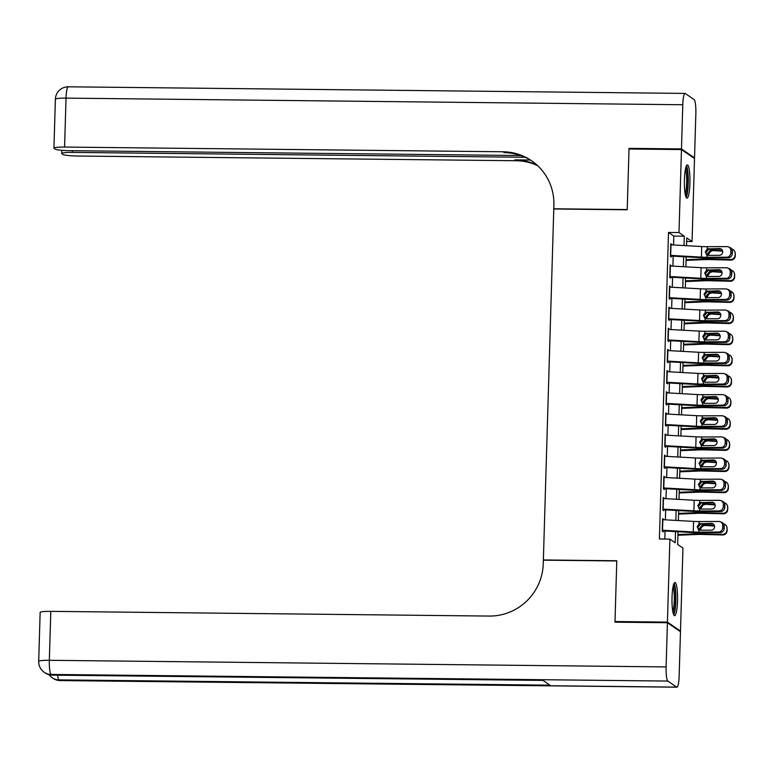 <?xml version="1.0" encoding="UTF-8"?>
<svg xmlns="http://www.w3.org/2000/svg" width="774" height="774" viewBox="0 0 774 774"><rect width="100%" height="100%" fill="white"/><g stroke="black" fill="none" stroke-linecap="round" stroke-linejoin="round"><path stroke-width="1.16" d="M672.026 597.209A16.602 2.786 -89.4 0 1 674.957 582.493A16.602 2.786 -89.4 0 1 677.531 600.982A16.602 2.786 -89.4 0 1 674.599 615.688A16.602 2.786 -89.4 0 1 672.026 597.209M684.419 179.636A16.602 2.786 -89.4 0 1 687.351 164.93A16.602 2.786 -89.4 0 1 689.924 183.419A16.602 2.786 -89.4 0 1 686.993 198.125A16.602 2.786 -89.4 0 1 684.419 179.636M615.93 622.18L614.991 621.532L616.791 560.753L543.367 559.96L553.787 208.999L627.211 209.783L629.01 148.995L681.459 149.566L694.51 158.525L692.053 241.507L686.761 237.87L686.528 245.697M686.654 241.449L692.053 241.507M678.034 531.728L677.656 544.441L682.949 548.069L680.491 631.062L667.43 622.102L669.897 539.11L675.189 542.748L675.518 531.583M679.533 631.052L680.491 631.062M663.492 519.722L662.621 518.561L662.244 531.245L663.134 531.844L663.173 530.287M664.121 498.582L663.25 497.411L662.873 510.105L663.753 510.705L663.802 509.147M664.74 477.432L663.879 476.271L663.502 488.955L664.382 489.565L664.431 488.007M665.369 456.292L664.508 455.131L664.131 467.815L665.011 468.425L665.059 466.867M665.998 435.152L665.137 433.991L664.76 446.675L665.64 447.275L665.688 445.718M666.627 414.003L665.766 412.842L665.388 425.526L666.269 426.135L666.317 424.578M667.256 392.863L666.385 391.702L666.008 404.386L666.898 404.996L666.936 403.438M667.885 371.723L667.014 370.562L666.637 383.246L667.527 383.846L667.565 382.298M668.513 350.583L667.643 349.413L667.265 362.106L668.146 362.706L668.194 361.148M669.133 329.434L668.272 328.273L667.894 340.957L668.775 341.566L668.823 340.009M669.762 308.294L668.9 307.133L668.523 319.817L669.404 320.426L669.452 318.869M670.39 287.154L669.529 285.993L669.152 298.677L670.032 299.277L670.081 297.719M671.019 266.004L670.158 264.843L669.781 277.527L670.661 278.137L670.71 276.579M673.535 244.971L673.796 236.07L668.504 232.432L659.409 539.004L669.897 539.11M664.808 539.062L665.04 531.003M665.379 519.828L665.669 509.853M666.008 498.679L666.298 488.713M666.627 477.539L666.927 467.573M667.256 456.399L667.556 446.434M667.885 435.259L668.185 425.284M668.513 414.109L668.813 404.144M669.142 392.969L669.433 383.004M669.771 371.83L670.061 361.855M670.4 350.68L670.69 340.715M671.019 329.54L671.319 319.575M671.648 308.4L671.948 298.435M672.277 287.26L672.577 277.286M672.906 266.111L673.206 256.146M671.648 244.865L670.777 243.704L670.4 256.387L671.29 256.997L671.329 255.439M614.991 621.532L667.43 622.102M668.504 232.432L678.991 232.548L681.459 149.566M684.013 245.561L684.284 236.176L678.991 232.548M675.847 520.409L676.147 510.443M676.476 499.269L676.776 489.303M677.105 478.129L677.405 468.154M677.734 456.979L678.034 447.014M678.363 435.839L678.653 425.874M678.991 414.7L679.282 404.734M679.62 393.56L679.911 383.585M680.24 372.41L680.539 362.445M680.868 351.27L681.168 341.305M681.497 330.13L681.797 320.155M682.126 308.981L682.426 299.016M682.755 287.841L683.045 277.876M683.384 266.701L683.674 256.736M686.19 256.871L685.899 266.837M685.571 278.011L685.271 287.986M684.942 299.161L684.642 309.126M684.313 320.301L684.013 330.266M683.684 341.44L683.384 351.415M683.055 362.59L682.765 372.555M682.426 383.73L682.136 393.695M681.797 404.87L681.507 414.835M681.178 426.01L680.878 435.985M680.549 447.159L680.249 457.124M679.92 468.299L679.62 478.264M679.291 489.439L678.991 499.404M678.663 510.579L678.363 520.554M673.796 236.07L684.284 236.176M670.768 244.303L671.668 244.313M670.139 265.443L671.039 265.453M669.51 286.583L670.41 286.593M668.881 307.723L669.781 307.733M668.252 328.873L669.152 328.882M667.623 350.012L668.523 350.022M666.995 371.152L667.894 371.162M666.375 392.302L667.275 392.312M665.746 413.442L666.646 413.451M665.118 434.582L666.017 434.591M664.489 455.722L665.388 455.731M663.86 476.871L664.76 476.881M663.231 498.011L664.131 498.021M662.602 519.151L663.502 519.161M670.748 244.816A7.45 0.822 1.7 0 1 671 244.826L701.728 246.548A10.643 1.171 -178.3 0 0 707.281 246.693L726.941 246.616A4.257 4.044 -68.4 0 1 730.888 250.824L730.83 252.943L732.359 253.553L732.427 251.434L730.888 250.824M671.319 256.039L700.17 257.655A15.964 1.761 -178.3 0 0 708.5 257.868L728.16 257.79L726.631 257.191A4.257 4.044 -68.4 0 0 730.83 252.943M670.439 255.391A7.45 0.822 1.7 0 1 670.681 255.401L701.418 257.123A10.643 1.171 -178.3 0 0 706.962 257.268L726.631 257.191M721.426 249.17A3.406 3.241 -68.4 0 0 721.087 249.151L708.752 249.267L705.936 252.566L706.498 254.54M732.359 253.553A4.257 4.044 111.6 0 1 728.16 257.79M728.382 246.887L729.921 247.496A4.257 4.044 111.6 0 1 732.427 251.434M706.962 257.268L707.03 254.985L705.308 251.966L707.213 248.967L719.549 248.551A3.406 3.241 111.6 0 1 722.713 251.918A3.406 3.241 111.6 0 1 719.346 255.314L708.539 255.352L706.323 254.472M686.093 260.393L705.046 259.609A10.643 1.171 1.7 0 1 710.348 259.58L730.859 260.093L730.646 259.503A4.257 4.228 -20.1 0 0 735.019 255.372L735.242 255.971A4.257 4.228 159.9 0 1 730.859 260.093M686.112 259.696L702.182 259.029A15.964 1.761 1.7 0 1 710.126 258.99L730.646 259.503M707.891 255.294L707.523 253.659L710.387 250.379L722.655 251.211M735.077 253.262A4.257 4.228 -20.1 0 0 734.826 251.685L735.048 252.285A4.257 4.228 159.9 0 1 735.3 253.853L735.019 255.372M734.826 251.685A4.257 4.228 -20.1 0 0 731.769 249.025M722.5 250.621L711.025 250.341M735.3 253.853L735.242 255.971M712.186 250.95L710.59 251.289L708.665 254.269L708.81 255.352M685.899 167.232A14.367 2.419 -89.4 0 1 687.767 175.785A14.367 2.419 -89.4 0 1 685.6 195.793M685.164 193.8A13.303 2.235 90.6 0 0 686.548 176.201A13.303 2.235 90.6 0 0 685.425 169.216M686.132 197.293A16.496 2.777 90.6 0 0 688.105 174.943A16.496 2.777 90.6 0 0 686.47 165.742M673.506 584.796A14.367 2.419 -89.4 0 1 675.373 593.358A14.367 2.419 -89.4 0 1 673.206 613.356M672.77 611.363A13.303 2.235 90.6 0 0 674.154 593.764A13.303 2.235 90.6 0 0 673.032 586.779M673.738 614.856A16.496 2.777 90.6 0 0 675.712 592.507A16.496 2.777 90.6 0 0 674.077 583.306M629.968 149.005L629.03 148.366L627.211 209.57L553.787 208.787L553.894 205.187A53.203 52.119 -55.5 0 0 531.554 160.76A53.203 52.119 -55.5 0 0 503.023 151.772L64.581 147.06A12.771 1.413 -178.3 0 0 53.928 148.134A12.771 1.413 -178.3 0 0 54.112 148.385L55.148 149.101A12.771 1.413 -178.3 0 0 69.854 150.688L520.776 155.526M681.478 148.927L694.53 157.886L695.845 113.701A12.771 2.148 90.6 0 0 694.104 99.556L685.28 93.509A12.771 2.148 90.6 0 0 685.038 93.422A12.771 2.148 90.6 0 0 682.784 104.742L681.478 148.927L629.03 148.366M694.53 157.886L693.572 157.877M525.101 157.267L72.359 152.401A12.771 1.413 -178.3 0 0 61.717 153.475A12.771 1.413 -178.3 0 0 61.891 153.726L62.926 154.432A12.771 1.413 -178.3 0 0 77.632 156.019L516.074 160.731A53.203 52.119 -55.5 0 1 537.736 165.742M537.166 165.22A53.203 52.119 -55.5 0 0 514.807 159.86L530.335 160.025M532.193 161.195A53.203 52.119 -55.5 0 0 504.29 152.642L503.023 151.772M667.411 622.731L614.972 622.17L616.781 560.966L543.358 560.173L543.251 563.772A53.203 52.119 124.5 0 1 489.245 616.065L50.803 611.354L49.343 660.299L666.104 666.917L667.411 622.731L680.472 631.69L679.156 675.876A12.771 2.148 90.6 0 1 676.902 687.196L60.149 680.578A12.771 2.148 -89.4 0 1 59.908 680.491L676.66 687.109A12.771 2.148 90.6 0 0 676.902 687.196M666.104 666.917A12.771 2.148 90.6 0 0 667.846 681.062L676.66 687.109M57.644 675.189A12.771 2.148 -89.4 0 0 59.027 679.891A12.771 12.51 124.5 0 1 52.177 677.734L53.058 678.334A12.771 12.51 -55.5 0 0 59.908 680.491L59.027 679.891L549.917 685.154L542.855 680.317L51.964 675.044L51.084 674.444A12.771 2.148 -89.4 0 1 49.343 660.299A12.771 1.413 -178.3 0 0 38.7 661.373A12.771 12.771 0 0 0 44.234 672.287L45.124 672.887A12.771 12.51 -55.5 0 0 51.964 675.044A12.771 2.148 -89.4 0 0 52.206 675.131L542.98 680.394M38.7 661.373L40.151 612.428A12.771 1.413 1.7 0 1 50.803 611.354M670.12 265.956A7.45 0.822 1.7 0 1 670.371 265.975L701.099 267.688A10.643 1.171 -178.3 0 0 706.652 267.833L726.312 267.756A4.257 4.044 -68.4 0 1 730.259 271.974L730.201 274.083L731.73 274.693L731.798 272.574L730.259 271.974M670.69 277.179L699.541 278.795A15.964 1.761 -178.3 0 0 707.871 279.017L727.531 278.94L726.002 278.33A4.257 4.044 -68.4 0 0 730.201 274.083M669.81 276.531A7.45 0.822 1.7 0 1 670.061 276.541L700.789 278.263A10.643 1.171 -178.3 0 0 706.343 278.408L726.002 278.33M720.807 270.32A3.406 3.241 -68.4 0 0 720.459 270.3L708.123 270.407L705.308 273.715L705.878 275.689M731.73 274.693A4.257 4.044 111.6 0 1 727.531 278.94M727.754 268.027L729.292 268.636A4.257 4.044 111.6 0 1 731.798 272.574M706.343 278.408L706.41 276.125L704.679 273.106L706.585 270.116L718.92 269.691A3.406 3.241 111.6 0 1 722.084 273.058A3.406 3.241 111.6 0 1 718.727 276.453L707.91 276.502L705.694 275.612M669.491 287.106A7.45 0.822 1.7 0 1 669.742 287.115L700.47 288.828A10.643 1.171 -178.3 0 0 706.023 288.973L725.683 288.896A4.257 4.044 -68.4 0 1 729.63 293.114L729.572 295.223L731.101 295.832L731.169 293.723L729.63 293.114M670.061 298.329L698.912 299.935A15.964 1.761 -178.3 0 0 707.243 300.157L726.902 300.08L725.373 299.47A4.257 4.044 -68.4 0 0 729.572 295.223M669.181 297.671A7.45 0.822 1.7 0 1 669.433 297.69L700.16 299.403A10.643 1.171 -178.3 0 0 705.714 299.548L725.373 299.47M720.178 291.459A3.406 3.241 -68.4 0 0 719.83 291.44L707.504 291.546L704.679 294.855L705.249 296.829M731.101 295.832A4.257 4.044 111.6 0 1 726.902 300.08M727.125 289.176L728.663 289.776A4.257 4.044 111.6 0 1 731.169 293.723M705.714 299.548L705.782 297.274L704.05 294.255L705.956 291.256L718.291 290.831A3.406 3.241 111.6 0 1 721.455 294.197A3.406 3.241 111.6 0 1 718.098 297.593L707.281 297.642L705.066 296.752M668.862 308.246A7.45 0.822 1.7 0 1 669.113 308.255L699.851 309.977A10.643 1.171 -178.3 0 0 705.395 310.122L725.054 310.045A4.257 4.044 -68.4 0 1 729.011 314.254L728.944 316.373L730.472 316.982L730.54 314.863L729.011 314.254M669.433 319.469L698.293 321.084A15.964 1.761 -178.3 0 0 706.614 321.297L726.273 321.22L724.745 320.61A4.257 4.044 -68.4 0 0 728.944 316.373M668.552 318.82A7.45 0.822 1.7 0 1 668.804 318.83L699.532 320.542A10.643 1.171 -178.3 0 0 705.085 320.688L724.745 320.61M719.549 312.599A3.406 3.241 -68.4 0 0 719.201 312.58L706.875 312.686L704.05 315.995L704.621 317.969M730.472 316.982A4.257 4.044 111.6 0 1 726.273 321.22M726.505 310.316L728.034 310.925A4.257 4.044 111.6 0 1 730.54 314.863M705.085 320.688L705.153 318.414L703.421 315.395L705.327 312.396L717.672 311.97A3.406 3.241 111.6 0 1 720.826 315.347A3.406 3.241 111.6 0 1 717.469 318.743L706.652 318.782L704.437 317.891M668.243 329.385A7.45 0.822 1.7 0 1 668.484 329.405L699.222 331.117A10.643 1.171 -178.3 0 0 704.766 331.262L724.435 331.185A4.257 4.044 -68.4 0 1 728.382 335.394L728.315 337.512L729.853 338.122L729.911 336.003L728.382 335.394M668.804 340.608L697.664 342.224A15.964 1.761 -178.3 0 0 705.985 342.447L725.654 342.369L724.116 341.76A4.257 4.044 -68.4 0 0 728.315 337.512M667.923 339.96A7.45 0.822 1.7 0 1 668.175 339.97L698.903 341.692A10.643 1.171 -178.3 0 0 704.456 341.837L724.116 341.76M718.92 333.739A3.406 3.241 -68.4 0 0 718.572 333.729L706.246 333.836L703.421 337.135L703.992 339.109M729.853 338.122A4.257 4.044 111.6 0 1 725.654 342.369M725.877 331.456L727.405 332.065A4.257 4.044 111.6 0 1 729.911 336.003M704.456 341.837L704.524 339.554L702.802 336.535L704.698 333.536L717.043 333.12A3.406 3.241 111.6 0 1 720.197 336.487A3.406 3.241 111.6 0 1 716.84 339.883L706.023 339.921L703.808 339.041M685.464 281.543L704.417 280.759A10.643 1.171 1.7 0 1 709.719 280.73L730.23 281.233L730.017 280.643A4.257 4.228 -20.1 0 0 734.391 276.521L734.613 277.111A4.257 4.228 159.9 0 1 730.23 281.233M685.483 280.836L701.554 280.178A15.964 1.761 1.7 0 1 709.497 280.13L730.017 280.643M707.262 276.434L706.904 274.809L709.758 271.519L722.036 272.361M734.458 274.402A4.257 4.228 -20.1 0 0 734.197 272.835L734.42 273.425A4.257 4.228 159.9 0 1 734.671 274.993L734.391 276.521M734.197 272.835A4.257 4.228 -20.1 0 0 731.14 270.165M721.871 271.761L710.397 271.481M734.671 274.993L734.613 277.111M711.558 272.1L709.961 272.429L708.036 275.409L708.181 276.492M684.835 302.682L703.798 301.899A10.643 1.171 1.7 0 1 709.09 301.87L729.601 302.373L729.389 301.783A4.257 4.228 -20.1 0 0 733.762 297.661L733.984 298.251A4.257 4.228 159.9 0 1 729.601 302.373M684.855 301.986L700.925 301.318A15.964 1.761 1.7 0 1 708.878 301.279L729.389 301.783M706.633 297.574L706.275 295.949L709.129 292.669L721.407 293.501M733.829 295.542A4.257 4.228 -20.1 0 0 733.568 293.975L733.791 294.565A4.257 4.228 159.9 0 1 734.042 296.142L733.762 297.661M733.568 293.975A4.257 4.228 -20.1 0 0 730.511 291.314M721.242 292.911L709.777 292.62M734.042 296.142L733.984 298.251M710.929 293.24L709.342 293.578L707.407 296.558L707.552 297.642M684.206 323.822L703.169 323.039A10.643 1.171 1.7 0 1 708.462 323.01L728.982 323.522L728.76 322.922A4.257 4.228 -20.1 0 0 733.133 318.801L733.355 319.401A4.257 4.228 159.9 0 1 728.982 323.522M684.226 323.126L700.296 322.458A15.964 1.761 1.7 0 1 708.249 322.419L728.76 322.922M706.004 318.724L705.646 317.088L708.5 313.809L720.778 314.641M733.201 316.692A4.257 4.228 -20.1 0 0 732.949 315.115L733.162 315.715A4.257 4.228 159.9 0 1 733.413 317.282L733.133 318.801M732.949 315.115A4.257 4.228 -20.1 0 0 729.882 312.454M720.613 314.051L709.148 313.76M733.413 317.282L733.355 319.401M710.3 314.379L708.713 314.718L706.778 317.698L706.923 318.782M683.577 344.972L702.54 344.178A10.643 1.171 1.7 0 1 707.833 344.149L728.353 344.662L728.131 344.072A4.257 4.228 -20.1 0 0 732.514 339.941L732.726 340.541A4.257 4.228 159.9 0 1 728.353 344.662M683.597 344.266L699.677 343.608A15.964 1.761 1.7 0 1 707.62 343.559L728.131 344.072M705.375 339.863L705.017 338.228L707.871 334.949L720.149 335.781M732.572 337.832A4.257 4.228 -20.1 0 0 732.32 336.264L732.533 336.854A4.257 4.228 159.9 0 1 732.794 338.422L732.514 339.941M732.32 336.264A4.257 4.228 -20.1 0 0 729.253 333.594M719.994 335.19L708.52 334.91M732.794 338.422L732.726 340.541M709.671 335.529L708.084 335.858L706.149 338.838L706.294 339.921M667.614 350.525A7.45 0.822 1.7 0 1 667.856 350.545L698.593 352.257A10.643 1.171 -178.3 0 0 704.146 352.402L723.806 352.325A4.257 4.044 -68.4 0 1 727.754 356.543L727.686 358.652L729.224 359.262L729.282 357.153L727.754 356.543M668.175 361.758L697.035 363.364A15.964 1.761 -178.3 0 0 705.366 363.587L725.025 363.509L723.487 362.9A4.257 4.044 -68.4 0 0 727.686 358.652M667.294 361.1A7.45 0.822 1.7 0 1 667.546 361.11L698.274 362.832A10.643 1.171 -178.3 0 0 703.827 362.977L723.487 362.9M718.291 354.889A3.406 3.241 -68.4 0 0 717.943 354.869L705.617 354.976L702.792 358.285L703.363 360.258M729.224 359.262A4.257 4.044 111.6 0 1 725.025 363.509M725.248 352.596L726.776 353.205A4.257 4.044 111.6 0 1 729.282 357.153M703.827 362.977L703.895 360.703L702.173 357.675L704.079 354.686L716.414 354.26A3.406 3.241 111.6 0 1 719.568 357.627A3.406 3.241 111.6 0 1 716.211 361.023L705.395 361.071L703.179 360.181M682.949 366.112L701.912 365.328A10.643 1.171 1.7 0 1 707.204 365.299L727.724 365.802L727.502 365.212A4.257 4.228 -20.1 0 0 731.885 361.09L732.098 361.681A4.257 4.228 159.9 0 1 727.724 365.802M682.968 365.415L699.048 364.748A15.964 1.761 1.7 0 1 706.991 364.699L727.502 365.212M704.756 361.003L704.388 359.378L707.243 356.098L719.52 356.93M731.943 358.972A4.257 4.228 -20.1 0 0 731.691 357.404L731.904 357.994A4.257 4.228 159.9 0 1 732.165 359.571L731.885 361.09M731.691 357.404A4.257 4.228 -20.1 0 0 728.624 354.734M719.365 356.33L707.891 356.05M732.165 359.571L732.098 361.681M709.042 356.669L707.455 356.998L705.53 359.987L705.665 361.071M666.985 371.675A7.45 0.822 1.7 0 1 667.236 371.684L697.964 373.407A10.643 1.171 -178.3 0 0 703.518 373.552L723.177 373.474A4.257 4.044 -68.4 0 1 727.125 377.683L727.057 379.802L728.595 380.402L728.653 378.293L727.125 377.683M667.546 382.898L696.406 384.514A15.964 1.761 -178.3 0 0 704.737 384.726L724.396 384.649L722.858 384.039A4.257 4.044 -68.4 0 0 727.057 379.802M666.666 382.24A7.45 0.822 1.7 0 1 666.917 382.259L697.655 383.972A10.643 1.171 -178.3 0 0 703.198 384.117L722.858 384.039M717.662 376.029A3.406 3.241 -68.4 0 0 717.314 376.009L704.988 376.116L702.163 379.424L702.734 381.398M728.595 380.402A4.257 4.044 111.6 0 1 724.396 384.649M724.619 373.745L726.147 374.355A4.257 4.044 111.6 0 1 728.653 378.293M703.198 384.117L703.266 381.843L701.544 378.825L703.45 375.825L715.786 375.4A3.406 3.241 111.6 0 1 718.949 378.776A3.406 3.241 111.6 0 1 715.582 382.172L704.775 382.211L702.55 381.321M682.32 387.252L701.283 386.468A10.643 1.171 1.7 0 1 706.585 386.439L727.096 386.952L726.883 386.352A4.257 4.228 -20.1 0 0 731.256 382.23L731.469 382.82A4.257 4.228 159.9 0 1 727.096 386.952M682.349 386.555L698.419 385.887A15.964 1.761 1.7 0 1 706.362 385.849L726.883 386.352M704.127 382.143L703.76 380.518L706.623 377.238L718.891 378.07M731.314 380.121A4.257 4.228 -20.1 0 0 731.062 378.544L731.275 379.134A4.257 4.228 159.9 0 1 731.536 380.711L731.256 382.23M731.062 378.544A4.257 4.228 -20.1 0 0 727.995 375.883M718.736 377.48L707.262 377.19M731.536 380.711L731.469 382.82M708.413 377.809L706.826 378.147L704.901 381.127L705.046 382.211M666.356 392.815A7.45 0.822 1.7 0 1 666.608 392.824L697.335 394.547A10.643 1.171 -178.3 0 0 702.889 394.692L722.548 394.614A4.257 4.044 -68.4 0 1 726.496 398.823L726.438 400.942L727.966 401.551L728.034 399.432L726.496 398.823M666.927 404.038L695.778 405.653A15.964 1.761 -178.3 0 0 704.108 405.866L723.767 405.789L722.239 405.189A4.257 4.044 -68.4 0 0 726.438 400.942M666.046 403.389A7.45 0.822 1.7 0 1 666.288 403.399L697.026 405.121A10.643 1.171 -178.3 0 0 702.569 405.266L722.239 405.189M717.034 397.168A3.406 3.241 -68.4 0 0 716.695 397.149L704.359 397.256L701.544 400.564L702.105 402.538M727.966 401.551A4.257 4.044 111.6 0 1 723.767 405.789M723.99 394.885L725.528 395.495A4.257 4.044 111.6 0 1 728.034 399.432M702.569 405.266L702.637 402.983L700.915 399.964L702.821 396.965L715.157 396.549A3.406 3.241 111.6 0 1 718.32 399.916A3.406 3.241 111.6 0 1 714.953 403.312L704.146 403.351L701.931 402.47M681.701 408.391L700.654 407.608A10.643 1.171 1.7 0 1 705.956 407.579L726.467 408.091L726.254 407.501A4.257 4.228 -20.1 0 0 730.627 403.37L730.85 403.97A4.257 4.228 159.9 0 1 726.467 408.091M681.72 407.695L697.79 407.027A15.964 1.761 1.7 0 1 705.733 406.989L726.254 407.501M703.498 403.293L703.131 401.658L705.994 398.378L718.262 399.21M730.685 401.261A4.257 4.228 -20.1 0 0 730.433 399.684L730.656 400.284A4.257 4.228 159.9 0 1 730.908 401.851L730.627 403.37M730.433 399.684A4.257 4.228 -20.1 0 0 727.376 397.023M718.108 398.62L706.633 398.339M730.908 401.851L730.85 403.97M707.794 398.949L706.198 399.287L704.272 402.267L704.417 403.351M665.727 413.955A7.45 0.822 1.7 0 1 665.979 413.974L696.706 415.686A10.643 1.171 -178.3 0 0 702.26 415.832L721.919 415.754A4.257 4.044 -68.4 0 1 725.867 419.972L725.809 422.082L727.337 422.691L727.405 420.572L725.867 419.972M666.298 425.178L695.149 426.793A15.964 1.761 -178.3 0 0 703.479 427.016L723.139 426.938L721.61 426.329A4.257 4.044 -68.4 0 0 725.809 422.082M665.417 424.529A7.45 0.822 1.7 0 1 665.659 424.539L696.397 426.261A10.643 1.171 -178.3 0 0 701.95 426.406L721.61 426.329M716.414 418.318A3.406 3.241 -68.4 0 0 716.066 418.299L703.73 418.405L700.915 421.714L701.486 423.678M727.337 422.691A4.257 4.044 111.6 0 1 723.139 426.938M723.361 416.025L724.899 416.635A4.257 4.044 111.6 0 1 727.405 420.572M701.95 426.406L702.018 424.123L700.286 421.104L702.192 418.115L714.528 417.689A3.406 3.241 111.6 0 1 717.692 421.056A3.406 3.241 111.6 0 1 714.334 424.452L703.518 424.5L701.302 423.61M681.072 429.541L700.025 428.757A10.643 1.171 1.7 0 1 705.327 428.728L725.838 429.231L725.625 428.641A4.257 4.228 -20.1 0 0 729.998 424.52L730.221 425.11A4.257 4.228 159.9 0 1 725.838 429.231M681.091 428.835L697.161 428.177A15.964 1.761 1.7 0 1 705.104 428.128L725.625 428.641M702.869 424.433L702.511 422.807L705.366 419.518L717.643 420.35M730.066 422.401A4.257 4.228 -20.1 0 0 729.805 420.833L730.027 421.424A4.257 4.228 159.9 0 1 730.279 422.991L729.998 424.52M729.805 420.833A4.257 4.228 -20.1 0 0 726.747 418.163M717.479 419.76L706.004 419.479M730.279 422.991L730.221 425.11M707.165 420.098L705.569 420.427L703.643 423.407L703.789 424.491M665.098 435.104A7.45 0.822 1.7 0 1 665.35 435.114L696.078 436.826A10.643 1.171 -178.3 0 0 701.631 436.971L721.291 436.894A4.257 4.044 -68.4 0 1 725.238 441.112L725.18 443.221L726.709 443.831L726.776 441.722L725.238 441.112M665.669 446.327L694.52 447.933A15.964 1.761 -178.3 0 0 702.85 448.156L722.51 448.078L720.981 447.469A4.257 4.044 -68.4 0 0 725.18 443.221M664.789 445.669A7.45 0.822 1.7 0 1 665.04 445.689L695.768 447.401A10.643 1.171 -178.3 0 0 701.321 447.546L720.981 447.469M715.786 439.458A3.406 3.241 -68.4 0 0 715.437 439.438L703.111 439.545L700.286 442.854L700.857 444.827M726.709 443.831A4.257 4.044 111.6 0 1 722.51 448.078M722.732 437.175L724.271 437.774A4.257 4.044 111.6 0 1 726.776 441.722M701.321 447.546L701.389 445.273L699.657 442.254L701.563 439.255L713.899 438.829A3.406 3.241 111.6 0 1 717.063 442.196A3.406 3.241 111.6 0 1 713.705 445.592L702.889 445.64L700.673 444.75M680.443 450.681L699.406 449.897A10.643 1.171 1.7 0 1 704.698 449.868L725.209 450.371L724.996 449.781A4.257 4.228 -20.1 0 0 729.369 445.66L729.592 446.25A4.257 4.228 159.9 0 1 725.209 450.371M680.462 449.984L696.532 449.317A15.964 1.761 1.7 0 1 704.485 449.278L724.996 449.781M702.241 445.572L701.883 443.947L704.737 440.667L717.014 441.499M729.437 443.541A4.257 4.228 -20.1 0 0 729.176 441.973L729.398 442.564A4.257 4.228 159.9 0 1 729.65 444.141L729.369 445.66M729.176 441.973A4.257 4.228 -20.1 0 0 726.118 439.313M716.85 440.909L705.385 440.619M729.65 444.141L729.592 446.25M706.536 441.238L704.94 441.577L703.015 444.557L703.16 445.64M664.469 456.244A7.45 0.822 1.7 0 1 664.721 456.254L695.458 457.976A10.643 1.171 -178.3 0 0 701.002 458.121L720.662 458.044A4.257 4.044 -68.4 0 1 724.619 462.252L724.551 464.371L726.08 464.981L726.147 462.862L724.619 462.252M665.04 467.467L693.901 469.083A15.964 1.761 -178.3 0 0 702.221 469.296L721.881 469.218L720.352 468.609A4.257 4.044 -68.4 0 0 724.551 464.371M664.16 466.819A7.45 0.822 1.7 0 1 664.411 466.828L695.139 468.541A10.643 1.171 -178.3 0 0 700.693 468.686L720.352 468.609M715.157 460.598A3.406 3.241 -68.4 0 0 714.808 460.578L702.482 460.685L699.657 463.994L700.228 465.967M726.08 464.981A4.257 4.044 111.6 0 1 721.881 469.218M722.113 458.314L723.642 458.924A4.257 4.044 111.6 0 1 726.147 462.862M700.693 468.686L700.76 466.412L699.028 463.394L700.934 460.395L713.28 459.969A3.406 3.241 111.6 0 1 716.434 463.345A3.406 3.241 111.6 0 1 713.077 466.741L702.26 466.78L700.044 465.89M679.814 471.821L698.777 471.037A10.643 1.171 1.7 0 1 704.069 471.008L724.59 471.521L724.367 470.921A4.257 4.228 -20.1 0 0 728.74 466.799L728.963 467.399A4.257 4.228 159.9 0 1 724.59 471.521M679.833 471.124L695.903 470.457A15.964 1.761 1.7 0 1 703.856 470.418L724.367 470.921M701.612 466.722L701.254 465.087L704.108 461.807L716.385 462.639M728.808 464.69A4.257 4.228 -20.1 0 0 728.557 463.113L728.769 463.713A4.257 4.228 159.9 0 1 729.021 465.28L728.74 466.799M728.557 463.113A4.257 4.228 -20.1 0 0 725.49 460.453M716.221 462.049L704.756 461.759M729.021 465.28L728.963 467.399M705.907 462.378L704.321 462.717L702.386 465.696L702.531 466.78M663.85 477.384A7.45 0.822 1.7 0 1 664.092 477.403L694.829 479.116A10.643 1.171 -178.3 0 0 700.373 479.261L720.043 479.183A4.257 4.044 -68.4 0 1 723.99 483.392L723.922 485.511L725.461 486.12L725.519 484.002L723.99 483.392M664.411 488.607L693.272 490.223A15.964 1.761 -178.3 0 0 701.592 490.435L721.262 490.368L719.723 489.758A4.257 4.044 -68.4 0 0 723.922 485.511M663.531 487.959A7.45 0.822 1.7 0 1 663.782 487.968L694.51 489.69A10.643 1.171 -178.3 0 0 700.064 489.836L719.723 489.758M714.528 481.738A3.406 3.241 -68.4 0 0 714.179 481.728L701.854 481.834L699.028 485.134L699.599 487.107M725.461 486.12A4.257 4.044 111.6 0 1 721.262 490.368M721.484 479.454L723.013 480.064A4.257 4.044 111.6 0 1 725.519 484.002M700.064 489.836L700.131 487.552L698.409 484.534L700.306 481.534L712.651 481.118A3.406 3.241 111.6 0 1 715.805 484.485A3.406 3.241 111.6 0 1 712.448 487.881L701.631 487.92L699.415 487.039M679.185 492.97L698.148 492.177A10.643 1.171 1.7 0 1 703.44 492.148L723.961 492.661L723.738 492.071A4.257 4.228 -20.1 0 0 728.121 487.939L728.334 488.539A4.257 4.228 159.9 0 1 723.961 492.661M679.204 492.264L695.284 491.606A15.964 1.761 1.7 0 1 703.227 491.558L723.738 492.071M700.983 487.862L700.625 486.227L703.479 482.947L715.756 483.779M728.179 485.83A4.257 4.228 -20.1 0 0 727.928 484.263L728.141 484.853A4.257 4.228 159.9 0 1 728.402 486.42L728.121 487.939M727.928 484.263A4.257 4.228 -20.1 0 0 724.861 481.592M715.602 483.189L704.127 482.908M728.402 486.42L728.334 488.539M705.278 483.527L703.692 483.856L701.757 486.836L701.902 487.92M663.221 498.524A7.45 0.822 1.7 0 1 663.463 498.543L694.201 500.256A10.643 1.171 -178.3 0 0 699.754 500.401L719.414 500.323A4.257 4.044 -68.4 0 1 723.361 504.542L723.293 506.651L724.832 507.26L724.89 505.151L723.361 504.542M663.782 509.756L692.643 511.362A15.964 1.761 -178.3 0 0 700.973 511.585L720.633 511.508L719.094 510.898A4.257 4.044 -68.4 0 0 723.293 506.651M662.902 509.099A7.45 0.822 1.7 0 1 663.154 509.108L693.881 510.83A10.643 1.171 -178.3 0 0 699.435 510.975L719.094 510.898M713.899 502.887A3.406 3.241 -68.4 0 0 713.551 502.868L701.225 502.974L698.4 506.283L698.97 508.257M724.832 507.26A4.257 4.044 111.6 0 1 720.633 511.508M720.855 500.594L722.384 501.204A4.257 4.044 111.6 0 1 724.89 505.151M699.435 510.975L699.503 508.702L697.78 505.674L699.686 502.684L712.022 502.258A3.406 3.241 111.6 0 1 715.176 505.625A3.406 3.241 111.6 0 1 711.819 509.021L701.002 509.069L698.787 508.179M678.556 514.11L697.519 513.326A10.643 1.171 1.7 0 1 702.811 513.297L723.332 513.801L723.11 513.21A4.257 4.228 -20.1 0 0 727.492 509.089L727.705 509.679A4.257 4.228 159.9 0 1 723.332 513.801M678.575 513.414L694.655 512.746A15.964 1.761 1.7 0 1 702.599 512.698L723.11 513.21M700.364 509.002L699.996 507.376L702.85 504.087L715.128 504.929M727.55 506.97A4.257 4.228 -20.1 0 0 727.299 505.403L727.512 505.993A4.257 4.228 159.9 0 1 727.773 507.57L727.492 509.089M727.299 505.403A4.257 4.228 -20.1 0 0 724.232 502.732M714.973 504.329L703.498 504.048M727.773 507.57L727.705 509.679M704.65 504.667L703.063 504.996L701.138 507.986L701.273 509.069M662.592 519.673A7.45 0.822 1.7 0 1 662.844 519.683L693.572 521.405A10.643 1.171 -178.3 0 0 699.125 521.55L718.785 521.473A4.257 4.044 -68.4 0 1 722.732 525.681L722.664 527.8L724.203 528.4L724.261 526.291L722.732 525.681M663.154 530.896L692.014 532.512A15.964 1.761 -178.3 0 0 700.344 532.725L720.004 532.647L718.466 532.038A4.257 4.044 -68.4 0 0 722.664 527.8M662.273 530.238A7.45 0.822 1.7 0 1 662.525 530.258L693.262 531.97A10.643 1.171 -178.3 0 0 698.806 532.115L718.466 532.038M713.27 524.027A3.406 3.241 -68.4 0 0 712.922 524.008L700.596 524.114L697.771 527.423L698.341 529.397M724.203 528.4A4.257 4.044 111.6 0 1 720.004 532.647M720.226 521.744L721.755 522.353A4.257 4.044 111.6 0 1 724.261 526.291M698.806 532.115L698.874 529.842L697.151 526.823L699.057 523.824L711.393 523.398A3.406 3.241 111.6 0 1 714.557 526.775A3.406 3.241 111.6 0 1 711.19 530.171L700.383 530.209L698.158 529.319M677.927 535.25L696.89 534.466A10.643 1.171 1.7 0 1 702.192 534.437L722.703 534.95L722.49 534.35A4.257 4.228 -20.1 0 0 726.863 530.229L727.076 530.819A4.257 4.228 159.9 0 1 722.703 534.95M677.956 534.553L694.026 533.886A15.964 1.761 1.7 0 1 701.97 533.847L722.49 534.35M699.735 530.142L699.367 528.516L702.231 525.236L714.499 526.068M726.921 528.12A4.257 4.228 -20.1 0 0 726.67 526.543L726.883 527.133A4.257 4.228 159.9 0 1 727.144 528.71L726.863 530.229M726.67 526.543A4.257 4.228 -20.1 0 0 723.603 523.882M714.344 525.478L702.869 525.188M727.144 528.71L727.076 530.819M704.021 525.807L702.434 526.146L700.509 529.126L700.654 530.209M707.213 248.967L707.281 246.693M701.418 257.123L701.728 246.548M670.681 255.401L671 244.826M721.087 249.151L719.549 248.551M708.732 248.589L709.371 249.199M710.416 249.199L710.387 250.379M702.221 257.752L702.182 259.029M710.164 257.868L710.126 258.99M514.807 159.86L516.074 160.731M682.784 104.742L66.032 98.124L64.581 147.06M72.408 150.707L72.359 152.401M66.032 98.124A12.771 2.148 -89.4 0 1 68.286 86.804A12.771 12.771 0 0 0 55.389 99.198A12.771 1.413 1.7 0 1 66.032 98.124M667.846 681.062L51.084 674.444A12.771 12.51 124.5 0 1 44.234 672.287M706.585 270.116L706.652 267.833M700.789 278.263L701.099 267.688M670.061 276.541L670.371 265.975M720.459 270.3L718.92 269.691M708.113 269.729L708.742 270.339M705.956 291.256L706.023 288.973M700.16 299.403L700.47 288.828M669.433 297.69L669.742 287.115M719.83 291.44L718.291 290.831M707.484 290.879L708.113 291.488M705.327 312.396L705.395 310.122M699.532 320.542L699.851 309.977M668.804 318.83L669.113 308.255M719.201 312.58L717.672 311.97M706.856 312.019L707.484 312.628M704.698 333.536L704.766 331.262M698.903 341.692L699.222 331.117M668.175 339.97L668.484 329.405M718.572 333.729L717.043 333.12M706.227 333.159L706.865 333.768M709.787 270.339L709.758 271.519M701.592 278.892L701.554 280.178M709.535 279.008L709.497 280.13M709.168 291.479L709.129 292.669M700.963 300.041L700.925 301.318M708.907 300.148L708.878 301.279M708.539 312.628L708.5 313.809M700.335 321.181L700.296 322.458M708.278 321.297L708.249 322.419M707.91 333.768L707.871 334.949M699.715 342.321L699.677 343.608M707.649 342.437L707.62 343.559M704.079 354.686L704.146 352.402M698.274 362.832L698.593 352.257M667.546 361.11L667.856 350.545M717.943 354.869L716.414 354.26M705.598 354.298L706.236 354.918M707.281 354.908L707.243 356.098M699.086 363.461L699.048 364.748M707.02 363.577L706.991 364.699M703.45 375.825L703.518 373.552M697.655 383.972L697.964 373.407M666.917 382.259L667.236 371.684M717.314 376.009L715.786 375.4M704.969 375.448L705.607 376.058M706.652 376.048L706.623 377.238M698.458 384.61L698.419 385.887M706.401 384.717L706.362 385.849M702.821 396.965L702.889 394.692M697.026 405.121L697.335 394.547M666.288 403.399L666.608 392.824M716.695 397.149L715.157 396.549M704.34 396.588L704.979 397.197M706.023 397.197L705.994 398.378M697.829 405.75L697.79 407.027M705.772 405.866L705.733 406.989M702.192 418.115L702.26 415.832M696.397 426.261L696.706 415.686M665.659 424.539L665.979 413.974M716.066 418.299L714.528 417.689M703.721 417.728L704.35 418.337M705.395 418.337L705.366 419.518M697.2 426.89L697.161 428.177M705.143 427.006L705.104 428.128M701.563 439.255L701.631 436.971M695.768 447.401L696.078 436.826M665.04 445.689L665.35 435.114M715.437 439.438L713.899 438.829M703.092 438.877L703.721 439.487M704.775 439.477L704.737 440.667M696.571 448.04L696.532 449.317M704.514 448.146L704.485 449.278M700.934 460.395L701.002 458.121M695.139 468.541L695.458 457.976M664.411 466.828L664.721 456.254M714.808 460.578L713.28 459.969M702.463 460.017L703.092 460.627M704.146 460.627L704.108 461.807M695.942 469.179L695.903 470.457M703.885 469.296L703.856 470.418M700.306 481.534L700.373 479.261M694.51 489.69L694.829 479.116M663.782 487.968L664.092 477.403M714.179 481.728L712.651 481.118M701.834 481.157L702.473 481.767M703.518 481.767L703.479 482.947M695.323 490.319L695.284 491.606M703.256 490.435L703.227 491.558M699.686 502.684L699.754 500.401M693.881 510.83L694.201 500.256M663.154 509.108L663.463 498.543M713.551 502.868L712.022 502.258M701.205 502.297L701.844 502.916M702.889 502.906L702.85 504.087M694.694 511.459L694.655 512.746M702.628 511.575L702.599 512.698M699.057 523.824L699.125 521.55M693.262 531.97L693.572 521.405M662.525 530.258L662.844 519.683M712.922 524.008L711.393 523.398M700.576 523.447L701.215 524.056M702.26 524.046L702.231 525.236M694.065 532.609L694.026 533.886M702.008 532.715L701.97 533.847M61.804 150.311L61.717 153.475M685.038 93.422L68.286 86.804M55.389 99.198L53.928 148.134M49.072 674.705A12.771 12.771 0 0 0 52.177 677.734M53.058 678.334A12.771 12.771 0 0 0 60.149 680.578M45.124 672.887A12.771 12.771 0 0 0 52.206 675.131"/></g></svg>
